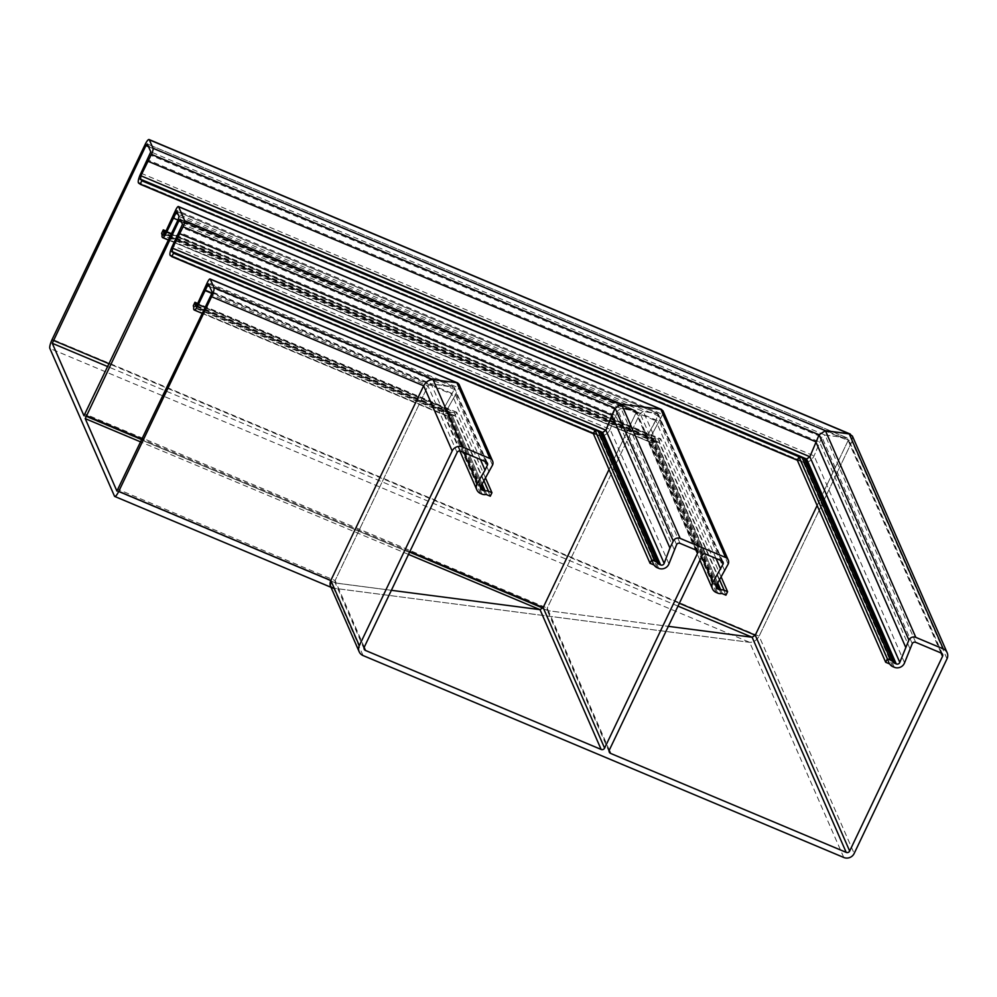 <?xml version="1.0" encoding="UTF-8"?>
<svg xmlns="http://www.w3.org/2000/svg" width="997" height="997" viewBox="0 0 997 997"><rect width="100%" height="100%" fill="white"/><g stroke="black" fill="none" stroke-linecap="round" stroke-linejoin="round"><path stroke-width="0.75" stroke-dasharray="4.99 3.74" d="M363.082 655.565L333.621 588.205L749.694 642.342C753.595 642.38 756.735 640.336 759.128 636.186C756.735 640.336 753.595 642.38 749.694 642.342L333.621 588.205L330.368 585.862M653.459 564.738L596.331 434.106L597.215 434.567L593.377 433.72L600.742 435.901C604.793 435.876 607.908 433.695 610.114 429.371L615.61 415.5L179.323 232.251M171.621 256.204L599.459 435.739L171.409 255.731M674.259 549.609L615.61 415.5L617.953 410.577L621.094 408.533L635.463 410.452L180.195 219.228M696.205 550.145L635.064 410.353L635.999 412.932L609.017 469.5L635.999 412.932L636.148 411.125L621.094 408.533L617.953 410.577L610.114 429.371C607.908 433.695 604.793 435.876 600.742 435.901L170.238 255.469M364.167 647.389L335.117 580.528L334.967 582.323L336.051 583.108L391.372 590.311L335.653 582.996L116.998 491.16M486.137 461.91L454.171 389.266L454.32 387.472L431.115 383.808L427.962 385.864L335.117 580.528L427.962 385.864L431.115 383.808L453.635 386.799L208.435 283.809M480.392 459.492L451.828 394.189L454.171 389.266L451.828 394.189L211.75 293.355M202.304 313.419L445.472 415.55L443.478 413.593L444.226 407.785L451.828 394.189L444.226 407.785C442.269 412.147 443.079 414.839 446.631 415.849L455.093 415.724L193.306 305.767M485.601 478.211L456.751 412.247L455.093 415.724L456.751 412.247L447.616 412.235L195.773 306.453M480.591 486.823L447.179 409.555L446.93 411.562L449.572 412.546L456.751 412.247L197.705 303.449M489.203 472.092L455.417 394.849L447.179 409.555L455.417 394.849L204.111 289.292M459.031 384.294L458.732 387.895L455.417 394.849L458.732 387.895C459.804 385.066 459.181 383.347 456.863 382.723M852.423 436.113L851.974 441.521L850.379 434.094M947.013 658.818L851.974 441.521L759.128 636.186L52.218 339.279M716.033 558.47L655.789 420.722L658.282 414.004L643.227 411.412L640.086 413.456L547.228 608.12L547.079 609.927L548.163 610.712L668.351 626.34L548.163 610.712L547.228 608.12L640.086 413.456L643.227 411.412L657.197 413.232L658.132 415.811L648.175 434.318C646.23 438.68 647.028 441.372 650.58 442.394L659.054 442.269L660.712 438.792L651.963 438.879L651.141 436.1L662.681 414.428C663.765 411.599 663.142 409.879 660.824 409.269M724.831 571.069L659.366 421.382L172.431 216.86M662.98 410.826L662.681 414.428L651.141 436.1L651.564 438.78L164.094 234.021M721.242 577.188L660.712 438.792L166.025 231.005M716.22 585.8L651.963 438.879L660.712 438.792L659.054 442.269L161.626 233.335M168.418 240.053L650.58 442.394L647.439 440.126L648.175 434.318L655.789 420.722L177.965 220.038M721.778 560.875L657.596 413.331L176.756 211.376M609.229 750.317L548.163 610.712L84.047 415.836M889.1 663.703L800.292 460.639L801.177 461.113L797.338 460.253L804.691 462.446C808.741 462.421 811.87 460.24 814.075 455.903L821.914 437.122L825.055 435.066L847.188 437.945L848.123 440.524L817.129 505.516L848.123 440.524L847.587 438.057L147.257 143.904M909.9 648.573L819.559 442.032L147.643 159.819M139.941 183.772L803.408 462.284L139.73 183.298M490.287 496.194L455.093 415.724L446.631 415.849L193.979 309.743M145.064 144.615L851.974 441.521L759.128 636.186L854.167 853.482M725.928 595.172L659.054 442.269L650.58 442.394L162.299 237.311M941.268 653.072L847.188 437.945L825.055 435.066L821.914 437.122L814.075 455.903C811.87 460.24 808.741 462.421 804.691 462.446L138.558 183.037M333.621 588.205L114.481 496.157M843.774 857.47L749.694 642.342L49.85 348.402M599.359 431.078L172.668 251.855M600.381 431.95L172.12 252.079M600.219 431.801L172.219 252.029M596.331 434.106L171.359 255.606M658.643 568.302L600.742 435.901L170.038 255.008M668.937 563.853L610.114 429.371L172.606 245.611M676.602 544.686L617.953 410.577L181.666 227.341M680.066 543.365L621.094 408.533L182.463 224.3M635.064 410.353L180.283 219.328M695.968 550.045L635.999 412.932L181.466 222.019M409.842 551.603L142.297 439.228M408.496 554.407L140.951 442.032M336.051 583.108L117.135 491.16M364.254 647.165L335.117 580.528L118.331 489.465M457.112 452.501L427.962 385.864L211.177 294.8M460.564 451.167L431.115 383.808L211.962 291.76M453.236 386.686L208.535 283.908M485.9 461.81L454.171 389.266L209.706 286.588M463.792 452.526L444.226 407.785L205.183 307.375M482.074 494.138L447.915 416.023L193.779 309.282M485.502 494.587L450.931 415.537L193.767 307.525M486.872 494.761L452.14 415.338L193.754 306.814M484.006 480.928L453.797 411.861L197.381 304.16M482.149 484.081L450.781 412.347L196.646 305.605M481.414 485.34L449.572 412.546L196.259 306.154M448.014 412.347L195.898 306.453M480.791 486.399L447.179 409.555L197.194 304.559M492.518 465.138L458.732 387.895L207.426 282.338M728.146 564.115L662.681 414.428L175.746 209.906M716.419 585.376L651.141 436.1L165.514 232.127M651.963 438.879L164.218 234.021M717.042 584.317L653.534 439.079L164.58 233.722M717.79 583.058L654.742 438.892L164.966 233.173M719.647 579.905L657.758 438.406L165.701 231.728M722.513 593.738L656.101 441.883L162.075 234.382M721.143 593.564L654.892 442.07L162.087 235.093M717.715 593.115L651.876 442.556L162.1 236.85M701.639 556.55L648.175 434.318L171.297 234.021M721.529 560.775L658.132 415.811L178.027 214.156M657.197 413.232L176.855 211.476M705.627 554.095L643.227 411.412L179.024 216.436M702.175 555.429L640.086 413.456L178.239 219.477M609.317 750.093L547.228 608.12L85.381 414.141M548.163 610.712L84.184 415.824M677.997 606.114L108.012 366.709M679.331 603.297L109.346 363.893M941.031 652.973L848.123 440.524L148.516 146.684M847.188 437.945L147.344 144.004M915.707 642.33L825.055 435.066L150.784 151.868M912.243 643.663L821.914 437.122L149.986 154.909M904.566 662.818L814.075 455.903L140.926 173.179M894.272 667.267L804.691 462.446L138.359 182.576M800.292 460.639L139.68 183.174M804.18 458.333L140.54 179.597M804.33 458.495L140.44 179.647M803.32 457.611L140.988 179.423M654.518 565.573L597.215 434.567M657.16 567.679L599.459 435.739M480.591 493.515L446.631 415.849M716.232 592.492L650.58 442.394M892.789 666.644L803.408 462.284M890.147 664.55L801.177 461.113M332.412 587.894L330.992 587.283M600.705 432.162L171.983 252.091M596.729 434.206L171.272 255.506M800.691 460.751L139.592 183.074M804.666 458.695L140.315 179.659M697.501 551.403L636.148 411.125M364.217 649.197L334.967 582.323M487.433 463.181L454.32 387.472M459.841 450.98L443.478 413.593M480.641 488.642L446.93 411.562M716.27 587.607L650.879 438.107M699.931 560.14L647.439 440.126M723.074 562.146L658.282 414.004M609.279 752.137L547.079 609.927M942.564 654.344L848.273 438.73"/><path stroke-width="1.5" d="M485.601 478.211L491.945 492.717L488.53 491.284A6.555 6.244 156.4 0 0 485.103 490.848A2.617 2.505 -23.6 0 1 483.732 490.661L481.937 489.901A2.617 2.505 -23.6 0 1 480.791 486.399L492.518 465.138A5.247 4.997 156.4 0 0 490.013 458.533L462.558 446.992L433.097 379.633C429.196 379.595 426.055 381.652 423.663 385.789C426.055 381.652 429.196 379.595 433.097 379.633L456.863 382.723L433.097 379.633L213.956 287.597A7.864 1.757 112.8 0 1 211.588 296.72L118.743 491.384A7.864 1.757 112.8 0 1 114.742 496.456A7.864 1.757 112.8 0 1 114.481 496.157L49.85 348.402A7.864 1.757 -67.2 0 1 52.218 339.279L145.064 144.615A7.864 1.757 -67.2 0 1 149.064 139.53A7.864 1.757 -67.2 0 1 149.338 139.829L153.027 148.266A5.247 1.171 -67.2 0 1 151.444 154.348L140.864 175.759L140.54 179.597A6.555 1.458 -67.2 0 1 141.113 179.448A6.555 1.458 -67.2 0 1 141.337 179.697L141.798 180.756L140.141 184.233L139.368 183.136A6.555 1.458 -67.2 0 1 138.782 183.286A6.555 1.458 -67.2 0 1 138.558 183.037L138.359 182.576A7.602 1.695 -67.2 0 1 140.926 173.179L150.784 151.868L147.344 144.004L145.923 145.599L52.28 343.304L83.96 415.737L178.239 219.477L179.024 216.436L176.756 211.376L166.698 232.089A7.602 1.695 -67.2 0 1 162.561 237.598A7.602 1.695 -67.2 0 1 162.299 237.311L162.1 236.85A6.555 1.458 -67.2 0 1 162.087 235.093L161.626 233.335L163.284 229.858L163.732 230.905A6.555 1.458 -67.2 0 1 163.757 232.675L164.094 234.021L165.514 232.127L175.746 209.906A5.247 1.171 -67.2 0 1 178.413 206.529A5.247 1.171 -67.2 0 1 178.588 206.728L184.707 220.698A5.247 1.171 112.8 0 1 183.124 226.78L172.543 248.191L172.219 252.029A6.555 1.458 112.8 0 1 172.793 251.88A6.555 1.458 112.8 0 1 173.017 252.129L173.478 253.188L595.035 430.243L593.377 433.72L171.82 256.665L171.048 255.568A6.555 1.458 112.8 0 1 170.462 255.718A6.555 1.458 112.8 0 1 170.238 255.469L170.038 255.008A7.602 1.695 112.8 0 1 172.606 245.611L182.463 224.3L180.195 219.228L178.862 220.923L85.231 418.628L116.911 491.06L211.177 294.8L211.962 291.76L208.435 283.809L198.378 304.521A7.602 1.695 112.8 0 1 194.241 310.03A7.602 1.695 112.8 0 1 193.979 309.743L193.779 309.282A6.555 1.458 112.8 0 1 193.767 307.525L193.306 305.767L194.963 302.29L195.412 303.337A6.555 1.458 112.8 0 1 195.424 305.107L195.773 306.453L197.194 304.559L207.426 282.338A5.247 1.171 112.8 0 1 210.08 278.961A5.247 1.171 112.8 0 1 210.267 279.16L213.956 287.597M462.558 446.992A7.864 7.502 156.4 0 0 452.177 450.98L359.319 645.645A7.864 7.502 156.4 0 0 359.182 651.764L330.368 585.862L330.817 580.453L423.663 385.789L211.588 296.72M359.319 645.645L330.817 580.453C329.209 584.703 330.132 587.283 333.621 588.205L332.412 587.894M178.413 206.529L661.622 409.48L621.455 404.146L615.161 408.247L611.846 415.201L179.809 233.734M141.798 180.756L798.996 456.776L797.338 460.253L885.685 662.27L889.1 663.703A2.617 2.505 156.4 0 1 890.147 664.55A6.555 6.244 -23.6 0 0 892.789 666.644L894.272 667.267A7.602 7.253 -23.6 0 0 904.566 662.818L912.243 643.663A2.617 2.505 156.4 0 1 915.707 642.33L941.268 653.072A2.617 2.505 156.4 0 1 942.526 656.375L849.668 851.039A2.617 2.505 156.4 0 1 846.204 852.373L610.575 753.396A2.617 2.505 156.4 0 1 609.317 750.093L702.175 555.429A2.617 2.505 156.4 0 1 705.627 554.095L721.778 560.875A2.617 2.505 156.4 0 1 723.024 564.19L712.905 582.323A7.602 7.253 -23.6 0 0 716.232 592.492L717.715 593.115A6.555 6.244 -23.6 0 0 721.143 593.564A2.617 2.505 156.4 0 1 722.513 593.738L725.928 595.172L727.586 591.695L724.171 590.261A6.555 6.244 -23.6 0 0 720.744 589.813A2.617 2.505 156.4 0 1 719.373 589.638L717.566 588.878A2.617 2.505 156.4 0 1 716.419 585.376L728.146 564.115A5.247 4.997 -23.6 0 0 725.654 557.497L680.166 538.392A5.247 4.997 156.4 0 0 673.249 541.059L669.934 548.001L611.846 415.201L605.902 430.218L602.674 432.461L595.035 430.243L601.116 432.262L600.219 431.801L657.758 563.355A6.555 6.244 156.4 0 0 655.116 561.261L651.702 559.828L595.035 430.243L593.377 433.72L650.044 563.293L653.459 564.738A2.617 2.505 -23.6 0 1 654.518 565.573A6.555 6.244 156.4 0 0 657.16 567.679L658.643 568.302A7.602 7.253 156.4 0 0 668.937 563.853L676.602 544.686A2.617 2.505 -23.6 0 1 680.066 543.365L696.205 550.145A2.617 2.505 -23.6 0 1 697.464 553.447L604.606 748.111A2.617 2.505 -23.6 0 1 601.141 749.445L365.513 650.468A2.617 2.505 -23.6 0 1 364.254 647.165L457.112 452.501A2.617 2.505 -23.6 0 1 460.564 451.167L486.137 461.91A2.617 2.505 -23.6 0 1 487.383 465.213L485.041 470.135L480.392 459.492M172.793 251.88L598.985 430.891L173.017 252.129M609.017 469.5L543.153 607.597L540.013 609.641L391.372 590.311L540.013 609.641L543.153 607.597L609.017 469.5M211.75 293.355L204.759 290.414M197.705 303.449L194.963 302.29M210.08 278.961L457.66 382.935L459.031 384.294L492.605 461.063M173.478 253.188L171.82 256.665M149.064 139.53L850.379 434.094L825.416 430.679L819.123 434.792L809.863 456.751L806.623 459.006L798.996 456.776L805.065 458.807L804.18 458.333L893.399 662.332A2.617 2.505 156.4 0 0 894.446 663.167L896.253 663.927A2.617 2.505 156.4 0 0 899.805 662.394L908.89 640.024A5.247 4.997 -23.6 0 1 915.807 637.37L943.262 648.897A7.864 7.502 -23.6 0 1 947.013 658.818L854.167 853.482A7.864 7.502 -23.6 0 1 843.774 857.47L363.082 655.565A7.864 7.502 156.4 0 1 359.182 651.764M166.025 231.005L163.284 229.858M177.965 220.038L173.079 217.982M846.204 852.373L752.124 637.245L668.351 626.34L752.124 637.245L755.265 635.189L752.124 637.245L677.997 606.114M817.129 505.516L755.265 635.189L817.129 505.516M885.685 662.27L887.342 658.793L798.996 456.776L797.338 460.253L140.141 184.233M141.113 179.448L802.946 457.436L141.337 179.697M905.563 646.978L815.808 441.746L148.129 161.302M118.743 491.384L330.817 580.453L423.663 385.789L452.177 450.98M669.934 548.001L664.164 563.417A2.617 2.505 -23.6 0 1 660.612 564.95L658.818 564.202L601.116 432.262L602.674 432.461L605.902 430.218L615.161 408.247L621.455 404.146L660.824 409.269L662.98 410.826L728.246 560.027M658.818 564.202A2.617 2.505 -23.6 0 1 657.758 563.355M485.041 470.135L477.276 483.346A7.602 7.253 156.4 0 0 480.591 493.515L482.074 494.138A6.555 6.244 156.4 0 0 485.502 494.587A2.617 2.505 -23.6 0 1 486.872 494.761L490.287 496.194L491.945 492.717M650.044 563.293L651.702 559.828M887.342 658.793L890.757 660.226A6.555 6.244 -23.6 0 1 893.399 662.332M894.446 663.167L805.065 458.807L806.623 459.006L809.863 456.751L819.123 434.792L825.416 430.679L849.17 433.77L852.423 436.113L947.15 652.699M727.586 591.695L721.242 577.188M720.681 569.1L716.033 558.47M680.166 538.392L621.455 404.146L184.707 220.698M725.654 557.497L660.824 409.269L178.588 206.728M673.249 541.059L615.161 408.247L183.124 226.78M664.164 563.417L605.902 430.218L172.543 248.191M660.612 564.95L602.674 432.461L599.359 431.078M172.668 251.855L171.658 251.431M601.116 432.262L600.381 431.95M181.466 222.019L178.862 220.923M604.606 748.111L543.153 607.597L409.842 551.603M142.297 439.228L86.016 415.587M601.141 749.445L540.013 609.641L408.496 554.407M140.951 442.032L85.231 418.628M209.706 286.588L207.102 285.503M205.183 307.375L198.378 304.521M197.381 304.16L195.412 303.337M196.646 305.605L195.424 305.107M196.259 306.154L195.437 305.805M490.013 458.533L456.863 382.723L210.267 279.16M943.262 648.897L849.17 433.77L149.338 139.829M164.58 233.722L163.757 233.373M164.966 233.173L163.757 232.675M165.701 231.728L163.732 230.905M171.297 234.021L166.698 232.089M178.027 214.156L175.435 213.071M108.012 366.709L52.28 343.304M849.668 851.039L755.265 635.189L679.331 603.297M109.346 363.893L53.065 340.264M148.516 146.684L145.923 145.599M805.065 458.807L804.33 458.495M896.253 663.927L806.623 459.006L803.32 457.611M140.988 179.423L139.979 178.999M899.805 662.394L809.863 456.751L140.864 175.759M908.89 640.024L819.123 434.792L151.444 154.348M915.807 637.37L825.416 430.679L153.027 148.266M655.116 561.261L597.988 430.629M697.464 553.447L695.968 550.045M365.513 650.468L364.167 647.389M487.383 465.213L485.9 461.81M477.276 483.346L463.792 452.526M488.53 491.284L484.006 480.928M485.103 490.848L482.149 484.081M483.732 490.661L481.414 485.34M481.937 489.901L480.591 486.823M717.566 588.878L716.22 585.8M719.373 589.638L717.042 584.317M720.744 589.813L717.79 583.058M724.171 590.261L719.647 579.905M712.905 582.323L701.639 556.55M723.024 564.19L721.529 560.775M610.575 753.396L609.229 750.317M942.526 656.375L941.031 652.973M890.757 660.226L801.949 457.162M330.992 587.283L114.742 496.456M171.621 256.204L170.462 255.718M202.304 313.419L194.241 310.03M168.418 240.053L162.561 237.598M139.941 183.772L138.782 183.286M476.828 489.839L459.841 450.98M712.469 588.816L699.931 560.14"/></g></svg>
